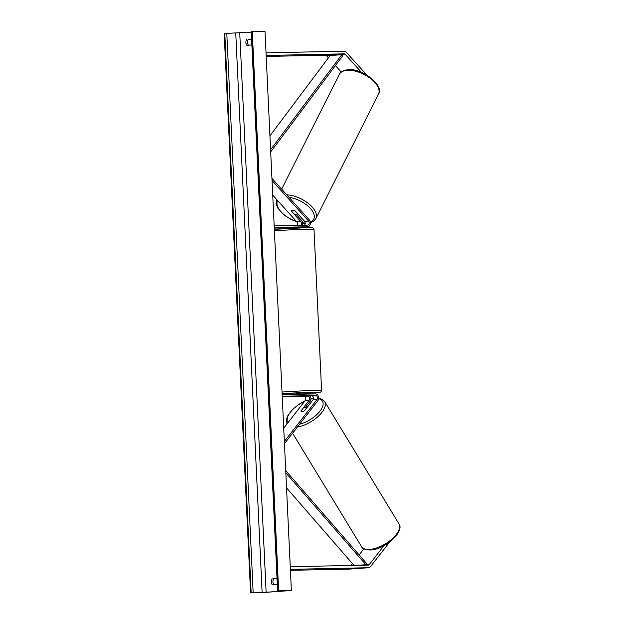 <?xml version="1.0" encoding="UTF-8"?>
<svg xmlns="http://www.w3.org/2000/svg" width="624" height="624" viewBox="0 0 624 624"><rect width="100%" height="100%" fill="white"/><g stroke="black" fill="none" stroke-linecap="round" stroke-linejoin="round"><path stroke-width="0.94" d="M349.892 569.08A5.273 3.705 -94.2 0 1 349.752 569.096A5.273 3.705 -94.2 0 1 349.619 569.104L290.425 570.328M363.893 548.808L359.135 554.931M352.42 563.566L350.945 565.461M389.626 542.069L370.656 566.452A5.273 3.705 -94.2 0 1 368.472 567.731A5.273 3.705 -94.2 0 1 368.339 567.731L290.378 569.345M383.963 545.704L369.377 564.463A2.636 1.849 -94.2 0 1 368.277 565.102A2.636 1.849 -94.2 0 1 368.215 565.102L290.261 566.717M328.411 57.814L326.602 55.809A2.636 1.849 85.8 0 0 325.385 55.216L266.191 56.441M341.234 72.041L335.4 65.567M361.468 72.353L345.322 54.436A2.636 1.849 85.8 0 0 344.105 53.851L266.144 55.458M366.818 75.036L346.414 52.4A5.273 3.705 85.8 0 0 343.98 51.215L266.027 52.829M291.595 210.803A3.292 1.576 28.2 0 1 292.625 210.288A3.292 1.576 28.2 0 1 295.246 210.982L304.567 221.325A2.309 1.622 -94.2 0 1 304.379 225.194M295.277 227.643L296.072 227.62A3.955 2.777 85.8 0 0 296.174 227.62A3.955 2.777 85.8 0 0 296.275 227.612M296.072 227.62L300.05 227.331A3.955 2.777 85.8 0 0 300.152 227.331A3.955 2.777 85.8 0 0 300.908 227.12M302.39 225.233A3.955 2.777 85.8 0 0 301.509 220.327L296.221 214.453M297.071 225.342A2.309 1.622 85.8 0 0 296.845 221.887L272.735 195.133M300.869 225.264A2.309 1.622 85.8 0 0 300.823 221.598L291.502 211.255A3.292 1.576 28.2 0 1 291.502 211.091M274.256 227.464L307.772 226.769A3.955 2.777 85.8 0 0 307.874 226.762A3.955 2.777 85.8 0 0 310.276 224.047A3.955 2.777 85.8 0 0 309.231 219.757L271.947 178.386M274.178 225.818L307.694 225.124A2.309 1.622 85.8 0 0 307.757 225.124A2.309 1.622 85.8 0 0 309.153 223.54A2.309 1.622 85.8 0 0 308.545 221.036L272.048 180.539M288.717 228.353L288.678 227.557L307.772 226.769M274.287 228.072L288.694 227.776M300.05 227.331L295.269 227.432M301.018 411.224A3.292 1.443 -32.8 0 0 302.117 411.59A3.292 1.443 -32.8 0 0 304.66 410.592L312.991 399.875A2.309 1.622 85.8 0 0 313.349 397.316A2.309 1.622 85.8 0 0 311.75 395.834L296.642 396.334L308.014 396.107A2.309 1.622 -94.2 0 1 309.605 397.589A2.309 1.622 -94.2 0 1 309.247 400.148L300.971 410.951M300.916 410.865A3.292 1.443 -32.8 0 0 300.932 411.005A3.292 1.529 -31.3 0 0 300.971 411.146A3.292 1.529 -31.3 0 0 302.117 411.59M310.151 395.866A3.955 2.777 -94.2 0 1 310.05 401.396L305.471 407.285M282.243 396.848L304.036 396.396A2.309 1.622 -94.2 0 1 305.627 397.878A2.309 1.622 -94.2 0 1 305.269 400.444L283.725 428.142M282.22 396.232L315.728 395.546A2.309 1.622 -94.2 0 1 317.327 397.028A2.309 1.622 -94.2 0 1 316.969 399.586L284.357 441.519M282.142 394.594L315.65 393.9A3.955 2.777 -94.2 0 1 318.388 396.443A3.955 2.777 -94.2 0 1 317.764 400.834L284.458 443.664M296.54 394.29L296.501 393.37L302.133 393.042L303.085 393.058L303.131 394.048L299.824 394.228M303.217 396.022L296.642 396.326L303.217 396.022M303.131 394.157L299.824 394.118M295.261 227.237L291.954 227.315M306.602 407.722L306.665 407.846A3.292 1.529 -31.3 0 0 306.602 407.722A3.292 1.529 -31.3 0 0 305.464 407.285A3.292 1.529 -31.3 0 0 303.303 407.948L300.916 411.021M306.665 407.846L304.403 410.748M251.589 39.023L248.251 39.359A4.118 2.933 -91.2 0 0 247.494 42.385A4.118 2.933 -91.2 0 0 248.461 45.201M246.628 39.39A4.118 2.933 -91.2 0 0 245.872 42.416A4.118 2.933 -91.2 0 0 246.909 45.31L251.87 44.951M277.313 584.493L272.353 584.86A4.118 2.933 88.8 0 1 271.315 581.966A4.118 2.933 88.8 0 1 272.072 578.939L277.04 578.659M273.905 584.743A4.118 2.933 88.8 0 1 272.938 581.927A4.118 2.933 88.8 0 1 273.694 578.9M263.305 592.535L291.377 590.483L278.647 590.749L286.19 590.749L266.128 592.246L251.168 592.753L263.305 592.535M278.647 590.749L252.275 31.465L265.005 31.2L291.377 590.483M251.597 39.109L248.251 39.359M272.072 578.939L277.033 578.573M251.261 32.12L224.195 33.517L250.575 592.8M252.275 31.465L251.238 31.559L277.61 590.842M297.437 213.845A3.292 1.661 26.7 0 0 297.508 213.658L297.437 213.845A3.292 1.661 26.7 0 1 296.369 214.445A3.292 1.661 26.7 0 1 294.161 214.032L291.486 211.068A3.292 1.661 26.7 0 1 291.548 210.881A3.292 1.661 26.7 0 1 292.625 210.288M297.508 213.658L294.965 210.834M369.377 564.463L357.591 565.321L365.867 564.72L285.831 472.813M354.011 565.399L286.541 487.913M365.867 564.72L366.561 563.464L285.73 470.629M269.935 135.845L330.112 55.552L341.812 54.694L270.59 149.729M341.812 54.694L342.631 55.918L270.699 151.913M349.619 569.104L368.339 567.731M325.385 55.216L344.105 53.851M326.602 55.809L345.322 54.436M296.845 221.887L300.823 221.598M304.567 221.325L308.545 221.036M305.269 400.444L309.247 400.148M304.036 396.396L308.014 396.107M312.991 399.875L316.969 399.586M311.75 395.834L315.728 395.546M285.402 394.267A20.264 0.53 177.3 0 0 296.525 393.892L282.126 394.306A20.264 0.53 177.3 0 0 285.402 394.267M282.025 392.067A21.91 0.569 -2.7 0 1 315.268 390.437A21.91 0.569 -2.7 0 1 321.602 390.538L321.204 391.693L320.034 392.324L303.108 393.58A20.264 0.53 177.3 0 0 319.043 392.473A20.264 0.53 177.3 0 0 314.176 392.161A20.264 0.53 177.3 0 0 282.103 393.791M306.423 227.666A20.264 0.53 -2.7 0 0 274.342 229.297L306.462 227.666C315.674 227.565 311.789 227.838 313.225 228.002L313.997 229.328A21.91 0.569 177.3 0 0 307.671 229.226A21.91 0.569 177.3 0 0 274.42 230.857M277.641 229.772A20.264 0.53 -2.7 0 1 274.373 229.811M398.9 523.762C405.187 531.484 384.22 550.157 369.938 550.017C364.728 549.588 361.897 548.418 361.452 546.523A21.91 10.163 -31.3 0 0 369.049 549.448A21.91 10.163 -31.3 0 0 391.451 539.487A21.91 10.163 -31.3 0 0 398.9 523.762L324.636 401.552A21.91 10.163 148.7 0 1 318.404 416.185A21.91 10.163 148.7 0 1 297.437 426.98M313.466 398.619A20.264 9.399 -31.3 0 0 310.877 399.11M304.551 401.365A20.264 9.399 -31.3 0 0 288.07 422.549M299.59 424.211A20.264 9.399 -31.3 0 0 320.213 410.818A20.264 9.399 -31.3 0 0 318.583 398.705M239.749 32.955L266.128 592.246M251.675 31.504L278.054 590.795M224.796 33.47L251.168 592.753M226.801 33.376L253.172 592.66M235.747 33.15L262.119 592.441M378.487 94.06C384.719 85.886 361.858 67.244 347.209 69.802C342.631 70.707 340.002 72.228 339.339 74.381A21.91 11.045 26.7 0 1 346.46 70.395A21.91 11.045 26.7 0 1 369.931 78.062A21.91 11.045 26.7 0 1 378.487 94.06L315.861 218.642A21.91 11.045 -153.3 0 0 308.747 203.775A21.91 11.045 -153.3 0 0 286.814 194.883M289.068 197.387A20.264 10.21 26.7 0 1 310.729 208.853A20.264 10.21 26.7 0 1 310.292 222.113M305.222 222.963A20.264 10.21 26.7 0 1 302.593 222.807M296.423 221.419A20.264 10.21 26.7 0 1 277.711 200.663M349.752 569.096L368.472 567.731M296.174 227.62L300.152 227.331M303.896 227.058L307.874 226.762M321.602 390.538L313.997 229.328M295.3 228.041L295.277 227.573M313.49 398.307L310.9 398.845M304.808 401.029L300.105 403.525L292.952 408.97L287.422 416.255L286.315 420.053L286.985 423.946M361.452 546.523L292.594 433.204M318.622 398.159L322.436 399.399L324.636 401.552M310.362 222.768L313.56 221.286L315.861 218.642M339.339 74.381L281.642 189.15M305.23 223.33L302.632 223.119M296.743 221.777L291.018 219.43L284.138 215.077L277.766 208.065L276.12 203.884L276.533 199.345"/></g></svg>
